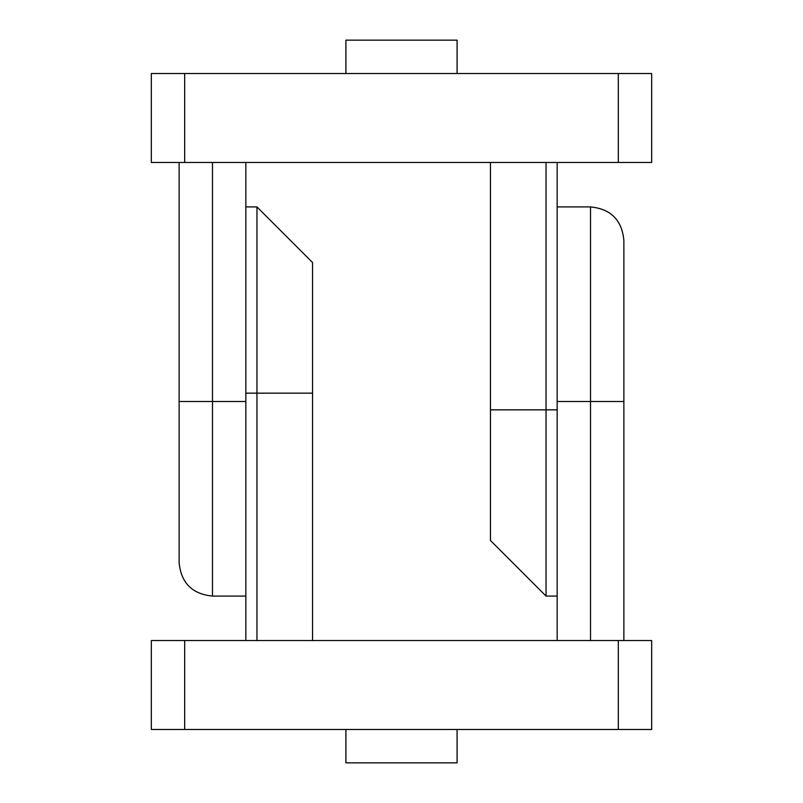 <?xml version="1.0" encoding="UTF-8"?>
<svg xmlns="http://www.w3.org/2000/svg" width="803" height="803" viewBox="0 0 803 803"><rect width="100%" height="100%" fill="white"/><g stroke="black" fill="none" stroke-linecap="round" stroke-linejoin="round"><path stroke-width="1.2" d="M312.548 640.543L312.548 262.521L256.96 206.923L256.96 640.543M623.871 640.543L623.871 240.278C621.893 220.022 610.772 208.9 590.516 206.923L590.516 640.543M651.665 640.543L618.31 640.543L618.31 729.495L651.665 729.495L651.665 640.543L651.665 729.495M184.69 729.495L184.69 640.543L151.335 640.543L151.335 729.495L618.31 729.495M590.516 206.923L557.162 206.923L557.162 401.5L623.871 401.5M557.162 640.543L557.162 162.457M245.838 640.543L245.838 401.5L212.484 401.5L212.484 162.457M184.69 640.543L618.31 640.543M179.129 162.457L179.129 468.209M490.452 162.457L490.452 540.479L546.04 596.077L546.04 162.457M179.129 401.5L179.129 562.722C181.107 582.978 192.228 594.1 212.484 596.077L212.484 401.5L179.129 401.5M151.335 162.457L184.69 162.457L184.69 73.505L151.335 73.505L151.335 162.457L151.335 73.505M618.31 73.505L618.31 162.457L651.665 162.457L651.665 73.505L184.69 73.505M651.665 73.505L651.665 162.457M212.484 596.077L245.838 596.077L245.838 162.457M618.31 162.457L184.69 162.457M345.912 73.505L345.912 40.15L457.088 40.15L457.088 73.505M345.912 729.495L345.912 762.85L457.088 762.85L457.088 729.495M312.548 393.159L245.838 393.159M490.452 409.841L557.162 409.841M245.838 206.923L256.96 206.923M557.162 596.077L546.04 596.077"/></g></svg>
